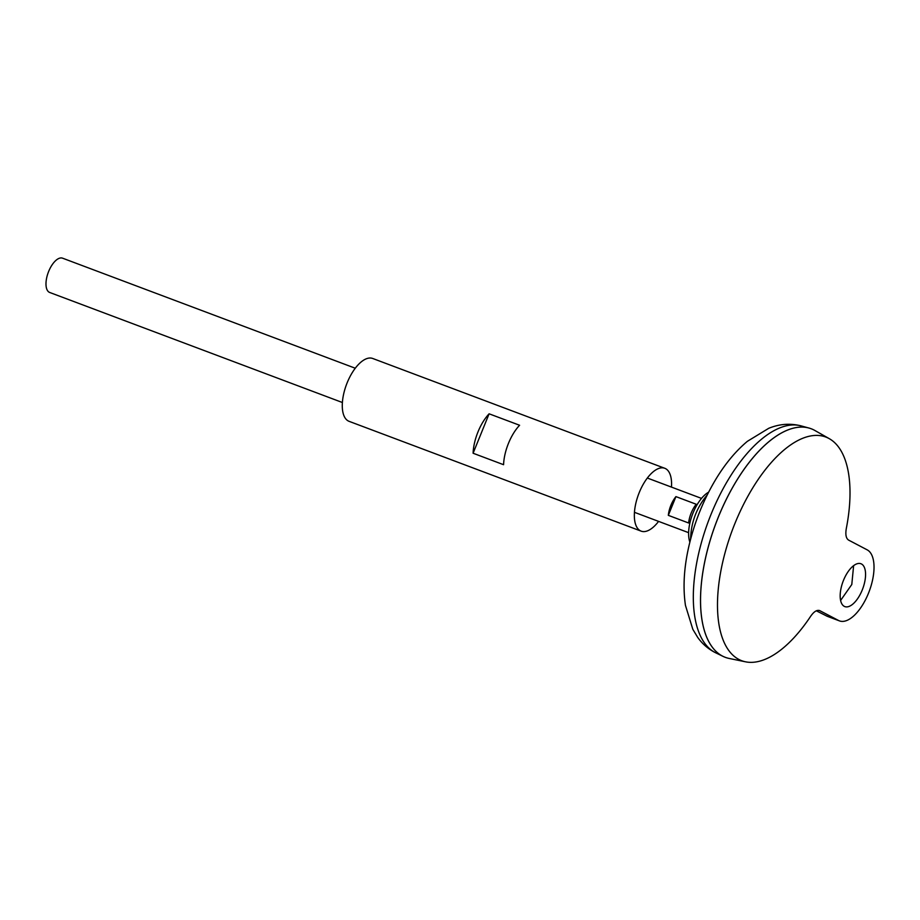 <?xml version="1.0" encoding="UTF-8"?>
<svg xmlns="http://www.w3.org/2000/svg" width="920" height="920" viewBox="0 0 920 920"><rect width="100%" height="100%" fill="white"/><g stroke="black" fill="none" stroke-linecap="round" stroke-linejoin="round"><path stroke-width="1.38" d="M708.641 492.154A30.314 13.88 110.6 0 0 692.426 514.544A30.314 13.88 110.6 0 0 689.862 542.075M844.272 606.349A22.896 10.488 -69.4 0 1 843.283 580.865A22.896 10.488 -69.4 0 1 860.924 563.741A22.896 10.488 -69.4 0 1 861.476 563.983A22.896 10.488 -69.4 0 1 862.454 589.467A22.896 10.488 -69.4 0 1 844.813 606.591A22.896 10.488 -69.4 0 1 844.272 606.349M63.02 258.382A18.308 8.383 110.6 0 0 62.583 258.186A18.308 8.383 110.6 0 0 48.472 271.894A18.308 8.383 110.6 0 0 49.266 292.272A18.308 8.383 110.6 0 0 49.703 292.468L342.389 402.511M816.339 610.811L827.367 616.342L839.442 620.885A38.157 17.48 -69.4 0 0 868.836 592.331A38.157 17.48 -69.4 0 0 867.203 549.861L848.619 540.109C846.043 538.453 845.273 534.589 846.308 528.494A119.473 54.728 110.6 0 0 829.391 438.736L814.901 430.502A122.084 55.925 110.6 0 0 814.131 430.077A122.084 55.925 110.6 0 0 718.439 516.902A122.084 55.925 110.6 0 0 722.384 656.029A122.084 55.925 110.6 0 0 723.097 656.397A122.084 55.925 110.6 0 0 725.282 657.328M829.391 438.736A119.473 54.728 110.6 0 0 828.644 438.322A119.473 54.728 110.6 0 0 734.999 523.284A119.473 54.728 110.6 0 0 738.852 659.433A119.473 54.728 110.6 0 0 745.522 661.813A119.473 54.728 110.6 0 0 810.681 616.25C814.062 611.409 817.155 609.557 819.95 610.719L819.122 610.42M811.21 428.766A122.084 55.925 110.6 0 0 808.944 428.041A122.084 55.925 110.6 0 0 716.197 522.525A122.084 55.925 110.6 0 0 722.361 656.018A122.084 55.925 110.6 0 0 729.192 658.456L745.522 661.813M778.09 434.987A122.061 55.913 110.6 0 0 704.456 630.832M819.547 610.535L838.534 620.471A38.157 17.48 -69.4 0 0 839.442 620.885M688.643 522.997L668.322 515.349A18.308 8.383 -69.4 0 1 675.935 496.616L696.244 504.263A18.308 8.383 110.6 0 0 688.643 522.997M668.322 515.349L675.935 496.616M840.604 600.449L851.793 584.499L853.622 565.662M671.462 487.105A33.58 15.375 110.6 0 0 665.574 468.636A33.58 15.375 110.6 0 0 664.769 468.28L372.715 358.478A33.58 15.375 110.6 0 0 346.84 383.605A33.58 15.375 110.6 0 0 348.289 420.969A33.58 15.375 110.6 0 0 349.082 421.337L641.136 531.139A33.58 15.375 110.6 0 0 658.582 521.387M664.769 468.28A33.58 15.375 110.6 0 0 638.905 493.407A33.58 15.375 110.6 0 0 640.343 530.771A33.58 15.375 110.6 0 0 641.136 531.139M489.106 413.804L519.593 425.258A33.58 15.375 110.6 0 0 503.573 464.703L473.098 453.238A33.58 15.375 -69.4 0 1 489.106 413.804L473.098 453.238M715.76 652.832L714.472 652.188C707.71 648.543 702.121 643.609 697.705 637.41L692.829 629.326L685.457 605.394C682.835 587.627 683.928 568.157 688.712 546.974C694.289 522.583 703.409 499.893 716.059 478.894C725.374 463.553 735.816 451.03 747.396 441.312L768.729 428.306C779.401 423.936 790.176 423.131 801.078 425.879A121.337 55.579 110.6 0 0 708.906 519.788A121.337 55.579 110.6 0 0 715.024 652.464A121.337 55.579 110.6 0 0 715.76 652.832L723.097 656.397M826.344 615.894L838.534 620.471M634.443 512.313L688.631 532.68M707.216 494.96A69.678 69.678 0 0 0 690.644 539.028M801.078 425.879L808.944 428.041M62.583 258.186L355.281 368.23M647.335 478.032L701.511 498.398"/></g></svg>
